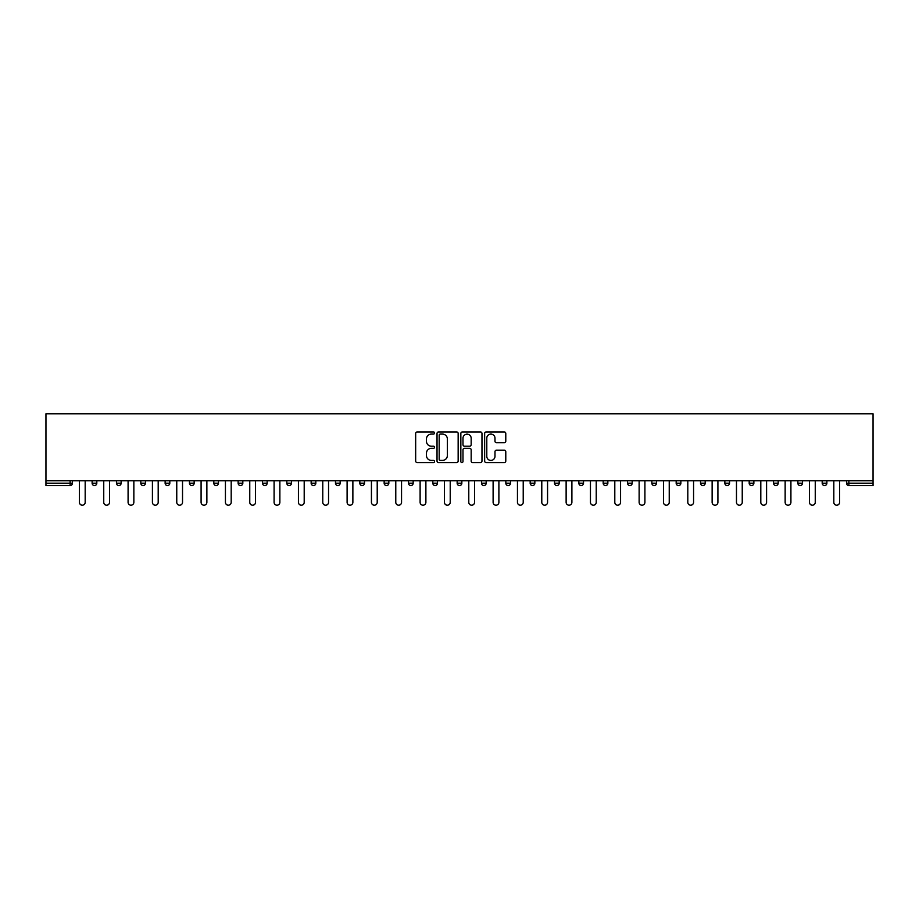 <?xml version="1.0" encoding="UTF-8"?>
<svg xmlns="http://www.w3.org/2000/svg" width="919" height="919" viewBox="0 0 919 919"><rect width="100%" height="100%" fill="white"/><g stroke="black" fill="none" stroke-linecap="round" stroke-linejoin="round"><path stroke-width="1.38" d="M434.538 433.01A1.068 1.068 0 0 0 433.469 431.941L417.203 431.941A1.528 1.528 0 0 0 415.664 433.469L415.664 461.039A1.528 1.528 0 0 0 417.203 462.567L433.469 462.567A1.068 1.068 0 0 0 434.538 461.499A1.068 1.068 0 0 0 433.469 460.419L431.367 460.419A4.905 4.905 0 0 1 426.462 455.525L426.462 453.228A4.905 4.905 0 0 1 431.367 448.323L433.469 448.323A1.068 1.068 0 0 0 434.538 447.254A1.068 1.068 0 0 0 433.469 446.186L431.367 446.186A4.905 4.905 0 0 1 426.462 441.281L426.462 438.983A4.905 4.905 0 0 1 431.367 434.09L433.469 434.09A1.068 1.068 0 0 0 434.538 433.01M504.255 442.74A1.528 1.528 0 0 0 505.783 441.2L505.783 433.469A1.528 1.528 0 0 0 504.255 431.941L486.185 431.941A1.528 1.528 0 0 0 484.646 433.469L484.646 461.039A1.528 1.528 0 0 0 486.185 462.567L504.255 462.567A1.528 1.528 0 0 0 505.783 461.039L505.783 451.7A1.528 1.528 0 0 0 504.255 450.161L496.513 450.161A1.528 1.528 0 0 0 494.985 451.7L494.985 456.329A4.101 4.101 0 0 1 490.895 460.419A4.101 4.101 0 0 1 486.794 456.329L486.794 438.179A4.101 4.101 0 0 1 490.895 434.09A4.101 4.101 0 0 1 494.985 438.179L494.985 441.2A1.528 1.528 0 0 0 496.513 442.74L504.255 442.74M873.05 480.717L45.95 480.717L45.95 413.791L873.05 413.791L873.05 485.554L848.869 485.554A2.343 2.343 0 0 1 846.525 483.21L846.525 480.717M458.156 433.469A1.528 1.528 0 0 0 456.628 431.941L438.558 431.941A1.528 1.528 0 0 0 437.03 433.469L437.03 461.039A1.528 1.528 0 0 0 438.558 462.567L456.628 462.567A1.528 1.528 0 0 0 458.156 461.039L458.156 433.469M462.372 431.941L480.442 431.941A1.528 1.528 0 0 1 481.97 433.469L481.97 461.039A1.528 1.528 0 0 1 480.442 462.567L472.711 462.567A1.528 1.528 0 0 1 471.171 461.039L471.171 449.862A1.528 1.528 0 0 0 469.643 448.323L464.52 448.323A1.528 1.528 0 0 0 462.981 449.862L462.981 461.499A1.068 1.068 0 0 1 461.912 462.567A1.068 1.068 0 0 1 460.844 461.499L460.844 433.469A1.528 1.528 0 0 1 462.372 431.941M72.475 480.717L72.475 483.21A2.343 2.343 0 0 1 70.131 485.554L45.95 485.554L45.95 483.21L70.131 483.21L70.131 480.717M45.95 480.717L45.95 483.21M96.805 480.717L96.805 483.21L92.13 483.21A2.343 2.343 0 0 0 94.462 485.554A2.343 2.343 0 0 1 92.13 483.21L92.13 480.717M116.46 483.21A2.343 2.343 0 0 0 118.804 485.554A2.343 2.343 0 0 0 121.136 483.21L121.136 480.717L121.136 483.21L116.46 483.21A2.343 2.343 0 0 0 118.804 485.554A2.343 2.343 0 0 1 116.46 483.21L116.46 480.717M145.478 480.717L145.478 483.21L140.802 483.21A2.343 2.343 0 0 0 143.134 485.554A2.343 2.343 0 0 1 140.802 483.21L140.802 480.717M165.133 483.21A2.343 2.343 0 0 0 167.476 485.554A2.343 2.343 0 0 0 169.808 483.21A2.343 2.343 0 0 1 167.476 485.554A2.343 2.343 0 0 0 169.808 483.21L169.808 480.717L169.808 483.21L165.133 483.21A2.343 2.343 0 0 0 167.476 485.554A2.343 2.343 0 0 1 165.133 483.21L165.133 480.717M189.463 480.717L189.463 483.21L189.463 480.717M194.15 480.717L194.15 483.21L194.15 480.717M213.805 480.717L213.805 483.21L213.805 480.717M218.481 480.717L218.481 483.21A2.343 2.343 0 0 1 216.149 485.554A2.343 2.343 0 0 1 213.805 483.21L218.481 483.21A2.343 2.343 0 0 1 216.149 485.554M240.479 485.554A2.343 2.343 0 0 0 242.823 483.21L242.823 480.717L242.823 483.21A2.343 2.343 0 0 1 240.479 485.554A2.343 2.343 0 0 1 238.136 483.21L238.136 480.717M264.81 485.554A2.343 2.343 0 0 0 267.153 483.21L267.153 480.717L267.153 483.21A2.343 2.343 0 0 1 264.81 485.554A2.343 2.343 0 0 1 262.478 483.21L262.478 480.717M289.152 485.554A2.343 2.343 0 0 0 291.495 483.21L291.495 480.717L291.495 483.21A2.343 2.343 0 0 1 289.152 485.554A2.343 2.343 0 0 1 286.808 483.21L286.808 480.717M315.826 480.717L315.826 483.21A2.343 2.343 0 0 1 313.482 485.554A2.343 2.343 0 0 1 311.15 483.21L311.15 480.717M340.156 480.717L340.156 483.21A2.343 2.343 0 0 1 337.824 485.554A2.343 2.343 0 0 1 335.481 483.21L335.481 480.717M359.823 480.717L359.823 483.21L359.823 480.717M364.498 480.717L364.498 483.21A2.343 2.343 0 0 1 362.155 485.554A2.343 2.343 0 0 1 359.823 483.21L364.498 483.21A2.343 2.343 0 0 1 362.155 485.554M384.153 480.717L384.153 483.21L384.153 480.717M388.829 480.717L388.829 483.21A2.343 2.343 0 0 1 386.497 485.554A2.343 2.343 0 0 1 384.153 483.21A2.343 2.343 0 0 0 386.497 485.554A2.343 2.343 0 0 1 384.153 483.21L388.829 483.21A2.343 2.343 0 0 1 386.497 485.554M413.171 480.717L413.171 483.21A2.343 2.343 0 0 1 410.827 485.554A2.343 2.343 0 0 1 408.484 483.21L408.484 480.717M432.826 480.717L432.826 483.21L432.826 480.717M437.501 480.717L437.501 483.21A2.343 2.343 0 0 1 435.169 485.554A2.343 2.343 0 0 1 432.826 483.21A2.343 2.343 0 0 0 435.169 485.554A2.343 2.343 0 0 1 432.826 483.21L437.501 483.21A2.343 2.343 0 0 1 435.169 485.554M461.843 480.717L461.843 483.21A2.343 2.343 0 0 1 459.5 485.554A2.343 2.343 0 0 1 457.157 483.21L457.157 480.717M481.499 480.717L481.499 483.21L481.499 480.717M486.174 480.717L486.174 483.21L486.174 480.717M510.516 480.717L510.516 483.21A2.343 2.343 0 0 1 508.173 485.554A2.343 2.343 0 0 1 505.829 483.21L505.829 480.717M530.171 480.717L530.171 483.21L530.171 480.717M534.847 480.717L534.847 483.21A2.343 2.343 0 0 1 532.503 485.554A2.343 2.343 0 0 1 530.171 483.21L534.847 483.21A2.343 2.343 0 0 1 532.503 485.554M554.502 480.717L554.502 483.21L554.502 480.717M559.177 480.717L559.177 483.21A2.343 2.343 0 0 1 556.845 485.554A2.343 2.343 0 0 1 554.502 483.21L559.177 483.21A2.343 2.343 0 0 1 556.845 485.554M583.519 480.717L583.519 483.21A2.343 2.343 0 0 1 581.176 485.554A2.343 2.343 0 0 1 578.844 483.21L578.844 480.717M605.518 485.554A2.343 2.343 0 0 0 607.85 483.21L607.85 480.717L607.85 483.21A2.343 2.343 0 0 1 605.518 485.554A2.343 2.343 0 0 1 603.174 483.21L603.174 480.717M627.505 483.21L632.192 483.21A2.343 2.343 0 0 1 629.848 485.554A2.343 2.343 0 0 0 632.192 483.21L632.192 480.717L632.192 483.21A2.343 2.343 0 0 1 629.848 485.554A2.343 2.343 0 0 1 627.505 483.21L627.505 480.717M651.847 480.717L651.847 483.21L651.847 480.717M656.522 480.717L656.522 483.21A2.343 2.343 0 0 1 654.19 485.554A2.343 2.343 0 0 1 651.847 483.21L656.522 483.21A2.343 2.343 0 0 1 654.19 485.554M680.864 480.717L680.864 483.21L676.177 483.21A2.343 2.343 0 0 0 678.521 485.554A2.343 2.343 0 0 1 676.177 483.21L676.177 480.717M700.519 480.717L700.519 483.21L700.519 480.717M705.195 480.717L705.195 483.21A2.343 2.343 0 0 1 702.851 485.554A2.343 2.343 0 0 1 700.519 483.21A2.343 2.343 0 0 0 702.851 485.554A2.343 2.343 0 0 1 700.519 483.21L705.195 483.21A2.343 2.343 0 0 1 702.851 485.554M724.85 483.21A2.343 2.343 0 0 0 727.193 485.554A2.343 2.343 0 0 0 729.537 483.21L729.537 480.717L729.537 483.21L724.85 483.21A2.343 2.343 0 0 0 727.193 485.554A2.343 2.343 0 0 1 724.85 483.21L724.85 480.717M753.867 480.717L753.867 483.21A2.343 2.343 0 0 1 751.524 485.554A2.343 2.343 0 0 1 749.192 483.21L749.192 480.717M773.522 480.717L773.522 483.21L773.522 480.717M778.198 480.717L778.198 483.21A2.343 2.343 0 0 1 775.866 485.554A2.343 2.343 0 0 1 773.522 483.21A2.343 2.343 0 0 0 775.866 485.554A2.343 2.343 0 0 1 773.522 483.21L778.198 483.21A2.343 2.343 0 0 1 775.866 485.554M802.54 480.717L802.54 483.21A2.343 2.343 0 0 1 800.196 485.554A2.343 2.343 0 0 1 797.864 483.21L797.864 480.717M826.87 480.717L826.87 483.21L822.195 483.21A2.343 2.343 0 0 0 824.538 485.554A2.343 2.343 0 0 1 822.195 483.21L822.195 480.717M94.462 485.554A2.343 2.343 0 0 0 96.805 483.21A2.343 2.343 0 0 1 94.462 485.554A2.343 2.343 0 0 1 92.13 483.21M145.478 483.21A2.343 2.343 0 0 1 143.134 485.554A2.343 2.343 0 0 0 145.478 483.21A2.343 2.343 0 0 1 143.134 485.554A2.343 2.343 0 0 1 140.802 483.21M191.807 485.554A2.343 2.343 0 0 1 189.463 483.21L194.15 483.21A2.343 2.343 0 0 1 191.807 485.554A2.343 2.343 0 0 0 194.15 483.21A2.343 2.343 0 0 1 191.807 485.554M483.831 485.554A2.343 2.343 0 0 1 481.499 483.21L486.174 483.21A2.343 2.343 0 0 1 483.831 485.554A2.343 2.343 0 0 0 486.174 483.21M680.864 483.21A2.343 2.343 0 0 1 678.521 485.554A2.343 2.343 0 0 0 680.864 483.21A2.343 2.343 0 0 1 678.521 485.554A2.343 2.343 0 0 1 676.177 483.21M826.87 483.21A2.343 2.343 0 0 1 824.538 485.554A2.343 2.343 0 0 0 826.87 483.21A2.343 2.343 0 0 1 824.538 485.554A2.343 2.343 0 0 1 822.195 483.21M440.247 434.09A1.068 1.068 0 0 0 439.179 435.158L439.179 459.351A1.068 1.068 0 0 0 440.247 460.419L442.464 460.419A4.905 4.905 0 0 0 447.369 455.525L447.369 438.983A4.905 4.905 0 0 0 442.464 434.09L440.247 434.09M471.171 438.26A4.101 4.101 0 0 0 467.082 434.159A4.101 4.101 0 0 0 462.981 438.26L462.981 444.647A1.528 1.528 0 0 0 464.52 446.186L469.643 446.186A1.528 1.528 0 0 0 471.171 444.647L471.171 438.26M79.413 480.717L79.413 502.325A2.883 2.883 0 0 0 82.296 505.209A2.883 2.883 0 0 0 85.18 502.325L85.18 480.717M103.744 480.717L103.744 502.325A2.883 2.883 0 0 0 106.638 505.209A2.883 2.883 0 0 0 109.522 502.325L109.522 480.717M128.086 480.717L128.086 502.325A2.883 2.883 0 0 0 130.969 505.209A2.883 2.883 0 0 0 133.852 502.325L133.852 480.717M152.416 480.717L152.416 502.325A2.883 2.883 0 0 0 155.3 505.209A2.883 2.883 0 0 0 158.194 502.325L158.194 480.717M176.758 480.717L176.758 502.325A2.883 2.883 0 0 0 179.642 505.209A2.883 2.883 0 0 0 182.525 502.325L182.525 480.717M201.089 480.717L201.089 502.325A2.883 2.883 0 0 0 203.972 505.209A2.883 2.883 0 0 0 206.867 502.325L206.867 480.717M225.431 480.717L225.431 502.325A2.883 2.883 0 0 0 228.314 505.209A2.883 2.883 0 0 0 231.197 502.325L231.197 480.717M249.761 480.717L249.761 502.325A2.883 2.883 0 0 0 252.645 505.209A2.883 2.883 0 0 0 255.528 502.325L255.528 480.717M274.092 480.717L274.092 502.325A2.883 2.883 0 0 0 276.987 505.209A2.883 2.883 0 0 0 279.87 502.325L279.87 480.717M298.434 480.717L298.434 502.325A2.883 2.883 0 0 0 301.317 505.209A2.883 2.883 0 0 0 304.2 502.325L304.2 480.717M322.764 480.717L322.764 502.325A2.883 2.883 0 0 0 325.659 505.209A2.883 2.883 0 0 0 328.542 502.325L328.542 480.717M347.106 480.717L347.106 502.325A2.883 2.883 0 0 0 349.99 505.209A2.883 2.883 0 0 0 352.873 502.325L352.873 480.717M371.437 480.717L371.437 502.325A2.883 2.883 0 0 0 374.32 505.209A2.883 2.883 0 0 0 377.215 502.325L377.215 480.717M395.779 480.717L395.779 502.325A2.883 2.883 0 0 0 398.662 505.209A2.883 2.883 0 0 0 401.546 502.325L401.546 480.717M420.109 480.717L420.109 502.325A2.883 2.883 0 0 0 422.993 505.209A2.883 2.883 0 0 0 425.888 502.325L425.888 480.717M444.451 480.717L444.451 502.325A2.883 2.883 0 0 0 447.335 505.209A2.883 2.883 0 0 0 450.218 502.325L450.218 480.717M468.782 480.717L468.782 502.325A2.883 2.883 0 0 0 471.665 505.209A2.883 2.883 0 0 0 474.549 502.325L474.549 480.717M493.112 480.717L493.112 502.325A2.883 2.883 0 0 0 496.007 505.209A2.883 2.883 0 0 0 498.891 502.325L498.891 480.717M517.454 480.717L517.454 502.325A2.883 2.883 0 0 0 520.338 505.209A2.883 2.883 0 0 0 523.221 502.325L523.221 480.717M541.785 480.717L541.785 502.325A2.883 2.883 0 0 0 544.68 505.209A2.883 2.883 0 0 0 547.563 502.325L547.563 480.717M566.127 480.717L566.127 502.325A2.883 2.883 0 0 0 569.01 505.209A2.883 2.883 0 0 0 571.894 502.325L571.894 480.717M590.457 480.717L590.457 502.325A2.883 2.883 0 0 0 593.341 505.209A2.883 2.883 0 0 0 596.236 502.325L596.236 480.717M614.8 480.717L614.8 502.325A2.883 2.883 0 0 0 617.683 505.209A2.883 2.883 0 0 0 620.566 502.325L620.566 480.717M639.13 480.717L639.13 502.325A2.883 2.883 0 0 0 642.013 505.209A2.883 2.883 0 0 0 644.908 502.325L644.908 480.717M663.472 480.717L663.472 502.325A2.883 2.883 0 0 0 666.355 505.209A2.883 2.883 0 0 0 669.239 502.325L669.239 480.717M687.803 480.717L687.803 502.325A2.883 2.883 0 0 0 690.686 505.209A2.883 2.883 0 0 0 693.569 502.325L693.569 480.717M712.133 480.717L712.133 502.325A2.883 2.883 0 0 0 715.028 505.209A2.883 2.883 0 0 0 717.911 502.325L717.911 480.717M736.475 480.717L736.475 502.325A2.883 2.883 0 0 0 739.358 505.209A2.883 2.883 0 0 0 742.242 502.325L742.242 480.717M760.806 480.717L760.806 502.325A2.883 2.883 0 0 0 763.7 505.209A2.883 2.883 0 0 0 766.584 502.325L766.584 480.717M785.148 480.717L785.148 502.325A2.883 2.883 0 0 0 788.031 505.209A2.883 2.883 0 0 0 790.914 502.325L790.914 480.717M809.478 480.717L809.478 502.325A2.883 2.883 0 0 0 812.362 505.209A2.883 2.883 0 0 0 815.256 502.325L815.256 480.717M833.82 480.717L833.82 502.325A2.883 2.883 0 0 0 836.704 505.209A2.883 2.883 0 0 0 839.587 502.325L839.587 480.717M70.131 485.554L70.131 483.21L72.475 483.21A2.343 2.343 0 0 1 70.131 485.554M848.869 480.717L848.869 483.21L873.05 483.21M846.525 483.21L848.869 483.21L848.869 485.554M118.804 485.554A2.343 2.343 0 0 0 121.136 483.21M242.823 483.21L238.136 483.21M267.153 483.21L262.478 483.21M291.495 483.21L286.808 483.21M313.482 485.554A2.343 2.343 0 0 0 315.826 483.21L311.15 483.21M337.824 485.554A2.343 2.343 0 0 0 340.156 483.21L335.481 483.21M410.827 485.554A2.343 2.343 0 0 0 413.171 483.21L408.484 483.21M459.5 485.554A2.343 2.343 0 0 0 461.843 483.21L457.157 483.21M508.173 485.554A2.343 2.343 0 0 0 510.516 483.21L505.829 483.21M581.176 485.554A2.343 2.343 0 0 0 583.519 483.21L578.844 483.21M607.85 483.21L603.174 483.21M727.193 485.554A2.343 2.343 0 0 0 729.537 483.21M751.524 485.554A2.343 2.343 0 0 0 753.867 483.21L749.192 483.21M800.196 485.554A2.343 2.343 0 0 0 802.54 483.21L797.864 483.21"/></g></svg>
